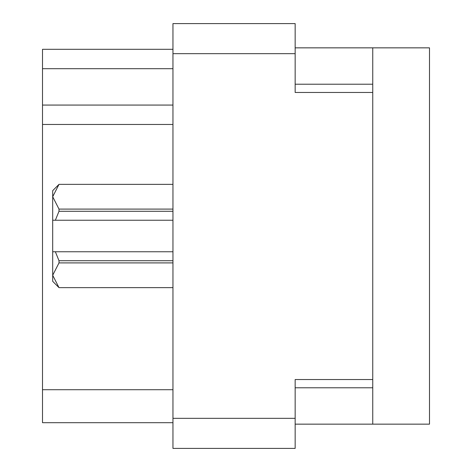 <?xml version="1.0" encoding="UTF-8"?>
<svg xmlns="http://www.w3.org/2000/svg" width="472" height="472" viewBox="0 0 472 472"><rect width="100%" height="100%" fill="white"/><g stroke="black" fill="none" stroke-linecap="round" stroke-linejoin="round"><path stroke-width="0.71" d="M372.75 379.541L295.159 379.541L295.159 448.4L172.958 448.4L172.958 23.6L295.159 23.6L295.159 92.459L372.75 92.459L372.75 424.151L295.159 424.151M372.75 424.151L429.49 424.151L429.49 47.849L372.75 47.849L372.75 92.459M295.159 47.849L372.75 47.849M172.958 68.7L42.509 68.7L42.509 49.3L172.958 49.3M172.958 422.7L42.509 422.7L42.509 389.724L172.958 389.724M172.958 124.466L42.509 124.466L42.509 389.724M42.509 68.7L42.509 105.067L172.958 105.067M42.509 124.466L42.509 105.067M172.958 262.904L59 262.904L59 260.727L55.36 251.759L172.958 251.759M59 260.727L172.958 260.727M172.958 211.273L59 211.273L55.36 220.241L52.699 220.241L52.699 196.735L59 209.096L172.958 209.096M59 211.273L59 209.096M55.36 251.759L52.699 251.759L52.699 275.264L59 287.643L172.958 287.631M59 262.904L52.699 275.264L52.699 281.341L59 287.643L172.958 287.643M172.958 184.369L59 184.357L52.699 196.735L52.829 195.007M52.699 196.735L52.699 190.658L59 184.357L172.958 184.357M52.699 220.241L52.699 251.759M172.958 220.241L55.36 220.241M172.958 418.334L295.159 418.334M295.159 53.666L172.958 53.666M295.159 387.783L372.75 387.783M372.75 84.217L295.159 84.217"/></g></svg>
